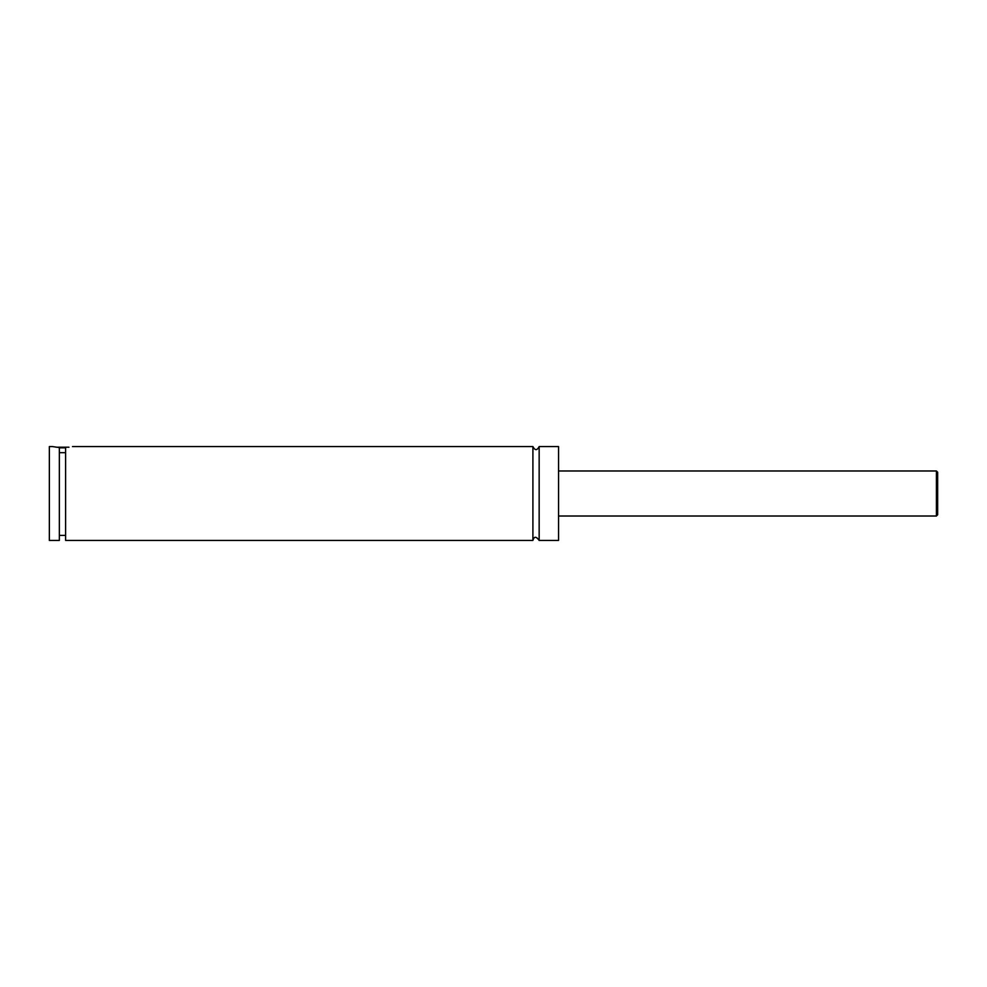 <?xml version="1.0" encoding="UTF-8"?>
<svg xmlns="http://www.w3.org/2000/svg" width="987" height="987" viewBox="0 0 987 987"><rect width="100%" height="100%" fill="white"/><g stroke="black" fill="none" stroke-linecap="round" stroke-linejoin="round"><path stroke-width="1.48" d="M532.906 446.58L532.906 540.42C534.103 536.249 536.188 536.249 539.161 540.42L539.161 446.58C537.076 450.615 534.991 450.615 532.906 446.58L72.495 446.58M65.611 447.839L59.356 447.839M56.012 447.21L68.954 447.21M59.356 452.675L65.611 452.675M52.484 446.58L59.356 447.555L59.356 540.42L49.35 540.42L49.35 446.58L52.484 446.58M65.611 447.555C74.605 446.383 74.605 446.383 65.611 447.555L65.611 540.42L532.906 540.42M937.65 493.5L937.65 514.77L936.404 516.016L936.404 470.984L937.65 472.23L937.65 493.5M539.161 540.42L558.556 540.42L558.556 446.58L539.161 446.58M936.404 470.984L558.556 470.984M936.404 516.016L558.556 516.016M65.611 535.41L59.356 535.41"/></g></svg>
